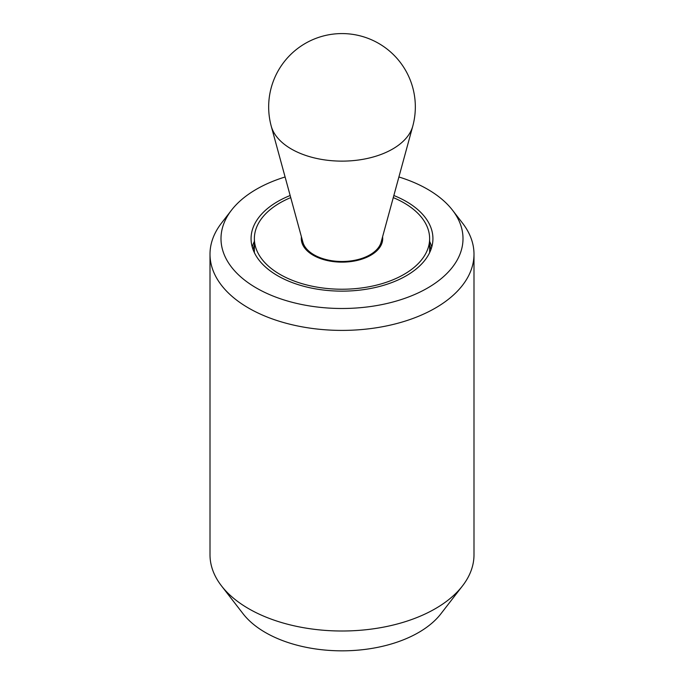 <?xml version="1.0" encoding="UTF-8"?>
<svg xmlns="http://www.w3.org/2000/svg" width="684" height="684" viewBox="0 0 684 684"><rect width="100%" height="100%" fill="white"/><g stroke="black" fill="none" stroke-linecap="round" stroke-linejoin="round"><path stroke-width="1.03" d="M290.153 195.513A90.929 52.497 0 0 0 251.071 238.639A90.929 52.497 0 0 0 277.704 275.763A90.929 52.497 0 0 0 376.798 287.143A90.929 52.497 0 0 0 432.929 238.639A90.929 52.497 0 0 0 406.296 201.515A90.929 52.497 0 0 0 393.847 195.513M431.766 247.018A90.929 52.497 0 0 0 429.629 241.392M285.1 176.985A121 69.853 0 0 0 231.543 210.116L221.505 223.087A131.995 76.206 0 0 0 210.005 254.191A131.995 76.206 0 0 0 248.66 308.082A131.995 76.206 0 0 0 392.513 324.601A131.995 76.206 0 0 0 473.995 254.191A131.995 76.206 0 0 0 462.495 223.087L452.457 210.116A121 69.853 0 0 0 427.56 189.246A121 69.853 0 0 0 398.9 176.985M231.543 210.116A121 69.853 0 0 0 256.44 288.032A121 69.853 0 0 0 410.614 296.181A121 69.853 0 0 0 452.457 210.116M210.005 254.191L210.005 554.792A131.995 76.206 0 0 0 221.505 585.906A131.995 76.206 0 0 0 248.66 608.683A131.995 76.206 0 0 0 462.495 585.906A131.995 76.206 0 0 0 473.995 554.792L473.995 254.191M462.495 585.906L440.864 613.839A108.294 62.526 180 0 1 265.426 632.52A108.294 62.526 180 0 1 243.136 613.839L221.505 585.906M254.371 241.392A90.929 52.497 0 0 0 252.234 247.018M290.726 197.608A87.629 50.59 0 0 0 254.371 238.639A87.629 50.59 0 0 0 280.038 274.412A87.629 50.59 0 0 0 375.533 285.382A87.629 50.59 0 0 0 429.629 238.639A87.629 50.59 0 0 0 403.962 202.866A87.629 50.59 0 0 0 393.274 197.608M382.578 236.826A40.698 23.495 180 0 1 382.698 238.639A40.698 23.495 180 0 1 357.578 260.347A40.698 23.495 180 0 1 313.221 255.252A40.698 23.495 180 0 1 301.302 238.639A40.698 23.495 180 0 1 301.422 236.826M429.629 245A89.467 51.651 180 0 1 430.911 249.651M412.751 126.207L381.116 242.187A39.604 22.863 180 0 1 354.252 260.373A39.604 22.863 180 0 1 313.999 254.799A39.604 22.863 180 0 1 302.884 242.187L271.249 126.207A71.623 41.348 180 0 0 291.358 149.018A71.623 41.348 180 0 0 364.162 159.098A71.623 41.348 180 0 0 412.751 126.207A73.333 73.333 0 0 0 297.232 48.829A73.333 73.333 0 0 0 271.249 126.207M253.089 249.651A89.467 51.651 180 0 1 254.371 245M254.371 252.653L254.371 238.639M429.629 252.653L429.629 238.639M381.604 244.068L381.604 240.417M302.396 244.068L302.396 240.417"/></g></svg>

